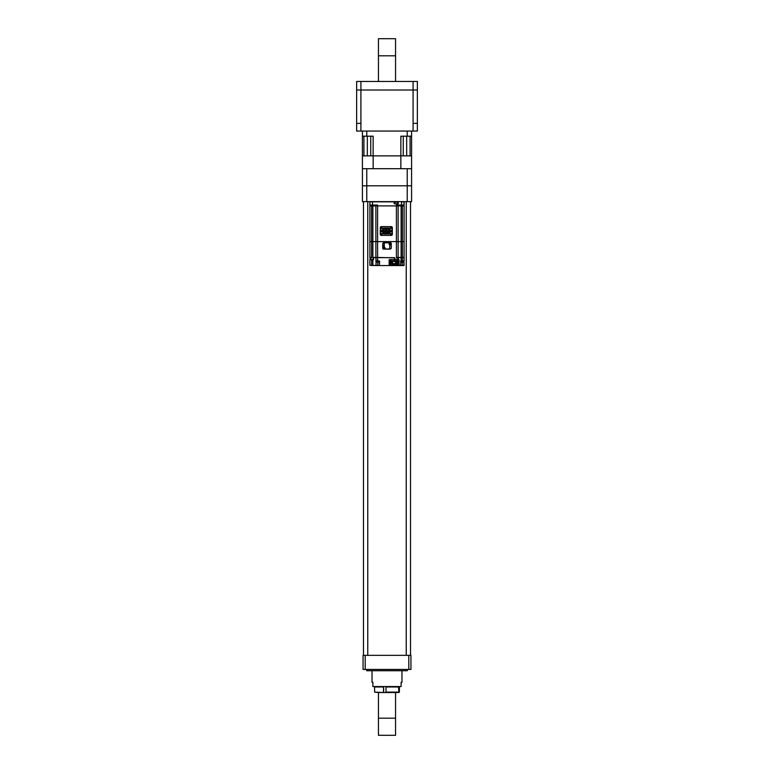 <?xml version="1.0" encoding="UTF-8"?>
<svg xmlns="http://www.w3.org/2000/svg" width="774" height="774" viewBox="0 0 774 774"><rect width="100%" height="100%" fill="white"/><g stroke="black" fill="none" stroke-linecap="round" stroke-linejoin="round"><path stroke-width="1.16" d="M401.967 670.729L401.967 682.271L401.116 682.271L401.116 686.548L372.884 686.548L372.884 682.271L372.033 682.271L372.033 670.729M407.308 669.442L407.308 670.729L366.692 670.729L366.692 669.442M410.52 655.336L410.52 201.627L410.52 655.336M363.48 655.336L363.48 201.627M363.054 669.442L363.054 655.336L365.193 655.336L365.193 669.442L363.054 669.442M408.807 669.442L408.807 655.336L410.946 655.336L410.946 669.442L365.193 669.442M408.807 655.336L365.193 655.336M360.916 131.067L356.64 131.067L356.64 123.366L360.916 123.366L360.916 131.067L413.084 131.067L413.084 123.366L417.36 123.366L417.36 131.067L417.36 90.016L417.36 123.366M417.36 131.067L413.084 131.067M356.64 123.366L356.64 81.464L356.64 90.016L417.36 90.016L417.36 81.464L360.916 81.464L360.916 123.366M383.798 247.68L383.798 248.367M390.202 243.404L390.202 244.091L390.202 243.404M404.105 205.903L396.404 205.903L396.404 205.042L404.105 205.042L404.105 241.604L404.105 205.903L401.116 205.903L401.116 257.432L396.404 257.432L396.404 241.604L404.105 241.604L404.105 257.432L402.393 257.432L402.393 241.604L398.117 241.604L398.117 257.432M375.883 257.432L372.884 257.432L372.884 241.604L396.404 241.604L377.596 241.604L377.596 257.432L375.883 257.432L375.883 241.604L371.607 241.604L372.884 241.604L372.884 205.903L369.895 205.903L369.895 241.604L371.607 241.604L369.895 241.604L369.895 257.432L369.895 205.903L371.607 205.903L371.607 205.042M375.883 205.042L375.883 241.604L377.596 241.604L377.596 205.903L371.607 205.903L371.607 257.432L369.895 257.432M371.607 257.858L370.32 257.858L370.533 259.571M401.116 257.432L402.393 257.432M377.596 257.432L394.479 257.858M404.105 241.604L402.393 241.604L402.393 205.042M369.895 205.042L369.895 201.84L369.895 205.903L369.895 205.042L377.596 205.042L377.596 205.903L396.404 205.903L396.404 241.604L398.117 241.604L398.117 205.042M397.797 203.804L394.595 203.804L394.159 201.627L398.01 201.84L397.797 204.017L394.595 203.804M401.116 205.042L401.116 205.903L372.884 205.903L372.884 205.042M401.542 205.042L401.542 201.84L404.105 201.84L404.105 205.042L403.893 201.627M369.895 201.84L394.159 201.84L394.159 203.591L394.701 203.591M401.542 201.627L398.223 201.627L398.223 203.591L397.691 203.591M386.894 232.945L386.894 231.455M386.961 232.732L387.106 231.881L387.039 232.732M384.223 232.519L384.156 231.455M385.529 232.945L385.529 231.455M385.587 232.732L385.742 231.881L385.675 232.732M388.258 232.945L388.258 231.455M388.325 232.732L388.471 231.881L388.413 232.732M388.258 232.732L388.258 231.881M386.894 232.732L386.894 231.881M385.529 232.732L385.529 231.881M383.749 232.945L383.749 231.455L389.099 231.668L388.877 232.945L383.749 233.08L383.749 231.32L389.225 231.668L388.877 233.08L383.749 233.08M383.662 229.104L383.681 230.594L383.662 229.104M386.274 229.104L386.361 230.594L386.274 229.104M388.945 229.104L388.964 230.594L388.945 229.104M384.088 230.594L384.088 229.104L385.8 229.104L385.8 230.594L383.962 230.729L384.088 229.104M386.826 230.594L386.826 229.104L388.538 229.104L388.538 230.594L386.7 230.729L386.826 229.104M383.962 228.969L385.8 229.104M385.936 228.969L385.8 230.594M385.936 230.729L383.962 230.729M386.7 228.969L388.538 229.104M388.664 228.969L388.538 230.594M388.664 230.729L386.7 230.729M388.858 233.525L383.256 233.013L383.769 228.649L388.858 228.649L388.858 233.4L383.391 233.013L388.858 233.4M381.359 227.15L381.524 228.137L380.866 227.817L381.185 227.15M381.359 233.912L381.524 234.89L380.866 234.57L381.185 233.912M391.276 233.912L391.451 234.89L390.783 234.57L391.102 233.912M391.276 227.15L391.451 228.137L390.783 227.817L391.102 227.15M383.391 233.013L383.769 228.523L389.245 229.036M380.653 227.643A0.706 0.706 0 0 1 381.359 226.937A0.706 0.706 0 0 1 382.066 227.643A0.706 0.706 0 0 0 381.359 226.937A0.706 0.706 0 0 0 380.653 227.643A0.706 0.706 0 0 0 381.359 228.349A0.706 0.706 0 0 0 382.066 227.643M380.653 234.406A0.706 0.706 0 0 1 381.359 233.7A0.706 0.706 0 0 1 382.066 234.406A0.706 0.706 0 0 1 381.359 235.112A0.706 0.706 0 0 1 380.653 234.406M390.57 234.406A0.706 0.706 0 0 1 391.276 233.7A0.706 0.706 0 0 1 391.983 234.406A0.706 0.706 0 0 1 391.276 235.112A0.706 0.706 0 0 1 390.57 234.406M390.57 227.643A0.706 0.706 0 0 1 391.276 226.937A0.706 0.706 0 0 1 391.983 227.643A0.706 0.706 0 0 0 391.276 226.937A0.706 0.706 0 0 0 390.57 227.643A0.706 0.706 0 0 0 391.276 228.349A0.706 0.706 0 0 0 391.983 227.643M383.769 233.738A0.726 0.726 0 0 1 383.043 233.013L383.043 229.036A0.726 0.726 0 0 1 383.769 228.311L388.858 228.311A0.726 0.726 0 0 1 389.583 229.036L389.583 233.013A0.726 0.726 0 0 1 388.858 233.738L383.769 233.864A0.851 0.851 0 0 1 382.917 233.013L382.917 229.036A0.851 0.851 0 0 1 383.769 228.185L388.858 228.185A0.851 0.851 0 0 1 389.719 229.036L389.719 233.013A0.851 0.851 0 0 1 388.858 233.864L383.769 234L383.043 233.013M391.451 231.455L391.451 230.594L391.451 231.455M391.102 231.02L391.789 231.02L391.102 231.02M380.847 231.02L381.524 231.02L380.847 231.02M381.611 231.02L380.76 231.02L381.611 231.02M382.211 227.643A0.851 0.851 0 0 1 381.359 228.504A0.851 0.851 0 0 1 380.498 227.643A0.851 0.851 0 0 1 381.359 226.792A0.851 0.851 0 0 1 382.211 227.643M382.211 234.406A0.851 0.851 0 0 1 381.359 235.257A0.851 0.851 0 0 1 380.498 234.406A0.851 0.851 0 0 1 381.359 233.545A0.851 0.851 0 0 1 382.211 234.406M392.128 234.406A0.851 0.851 0 0 1 391.276 235.257A0.851 0.851 0 0 1 390.425 234.406A0.851 0.851 0 0 1 391.276 233.545A0.851 0.851 0 0 1 392.128 234.406M392.128 227.643A0.851 0.851 0 0 1 391.276 228.504A0.851 0.851 0 0 1 390.425 227.643A0.851 0.851 0 0 1 391.276 226.792A0.851 0.851 0 0 1 392.128 227.643M381.892 231.861L380.286 231.987L380.286 230.062L381.892 230.188L381.892 231.861L380.286 231.987L380.411 230.188L381.766 230.188L381.766 231.861L380.411 231.861M380.411 230.188L380.286 227.711A1.064 1.064 0 0 1 381.359 226.637L391.276 226.637A1.064 1.064 0 0 1 392.341 227.711L392.341 231.987L390.744 231.861L390.744 230.188L392.341 230.062L392.341 231.987L390.744 231.861L390.87 230.188L392.215 230.188M382.791 233.013L382.791 229.036L383.769 228.049L388.858 228.049L389.844 229.036L389.844 233.013L388.858 234L383.769 234M380.286 231.987L380.286 234.338A1.064 1.064 0 0 0 381.359 235.402L391.276 235.402A1.064 1.064 0 0 0 392.341 234.338L392.341 231.987M390.202 244.255A0.513 0.513 0 0 0 390.725 243.742A0.513 0.513 0 0 0 390.202 243.23A0.513 0.513 0 0 0 389.69 243.742A0.513 0.513 0 0 0 390.202 244.255M383.798 248.531A0.513 0.513 0 0 0 384.31 248.019A0.513 0.513 0 0 0 383.798 247.506A0.513 0.513 0 0 0 383.275 248.019A0.513 0.513 0 0 0 383.798 248.531M390.299 244.942L391.276 244.942L391.276 248.231L390.425 249.093L391.238 248.231L391.238 244.942L389.728 244.845A1.2 1.2 0 0 1 389.012 243.742L389.012 242.804L383.488 242.804L382.762 243.529L382.724 247.08L382.724 243.529L383.575 242.678L389.012 242.678L389.138 243.742A1.064 1.064 0 0 0 389.777 244.729L390.202 244.816A1.064 1.064 0 0 1 389.99 244.797M382.724 247.08L382.724 248.231A0.851 0.851 0 0 0 383.575 249.093L384.736 249.093L384.736 248.019A0.938 0.938 0 0 0 383.798 247.08L384.272 242.678L384.272 246.925L382.849 246.954M384.117 247.003A1.064 1.064 0 0 1 384.862 248.019A1.064 1.064 0 0 0 384.223 247.041L384.272 246.925A1.2 1.2 0 0 1 384.988 248.019L384.988 248.967L389.728 248.967L389.777 244.729L389.728 249.093L384.988 249.093L384.988 248.019M384.736 249.093L383.575 249.093M389.264 242.678L390.425 242.678A0.851 0.851 0 0 1 391.276 243.529L391.276 244.69M390.425 249.093L389.728 249.093L390.512 248.967M389.012 243.742L389.138 242.804M373.532 257.858L372.884 257.858M396.404 257.858L397.691 257.432M397.691 257.645L402.393 257.645L402.393 261.061L401.116 261.061L403.893 261.061L403.893 265.337L400.574 265.337L400.816 260.848L400.574 265.337L399.036 265.337L399.036 259.783L394.701 259.571L394.479 257.645L394.701 259.783M373.32 259.571L373.532 257.645L373.32 259.571L369.895 259.783L369.895 265.337L369.895 259.358L372.507 259.571M373.687 257.645L375.883 257.645L376.096 261.061L379.405 261.283L379.405 265.337L379.628 261.283L377.596 261.061L379.192 260.848M376.077 261.061L376.009 265.559L369.895 265.337L379.628 265.559L376.009 265.337L376.096 261.061M404.105 265.337L403.893 261.061M370.107 259.571L370.32 257.645M375.883 257.645L394.266 257.645M398.813 265.337L398.978 259.783L398.755 265.559L403.893 265.559M401.116 257.645L401.116 260.848L404.105 260.848L404.105 257.645L402.393 257.645M370.107 257.645L370.107 259.358M404.105 260.848L403.36 261.283M397.991 265.559L401.116 265.559M394.372 265.559L376.096 265.559M389.303 265.337L398.755 265.395M380.547 265.559L393.453 265.559M391.509 261.815A0.851 0.851 0 0 1 392.37 260.954L395.746 260.954A0.851 0.851 0 0 1 396.598 261.815L396.598 263.305A0.851 0.851 0 0 1 395.746 264.166L392.37 264.166A0.851 0.851 0 0 1 391.509 263.305L391.509 261.815L391.644 263.305A0.726 0.726 0 0 0 392.37 264.04L395.746 264.04A0.726 0.726 0 0 0 396.472 263.305L396.472 261.815A0.726 0.726 0 0 0 395.746 261.09L392.37 261.09A0.726 0.726 0 0 0 391.644 261.815M392.224 262.347L392.418 263.121L392.224 261.564L395.882 261.564L395.495 263.644L395.882 262.347M392.66 263.557L395.456 263.557M392.621 263.644L395.495 263.644M395.969 263.16L395.969 261.486L392.137 261.486L392.137 263.16M390.202 264.979L390.038 263.992L390.696 264.311L390.377 264.979M390.202 261.128L390.038 260.141L390.696 260.47L390.377 261.128M397.904 261.128L397.73 260.141L398.397 260.47L398.078 261.128M397.904 264.979L397.73 263.992L398.397 264.311L398.078 264.979M390.909 264.485A0.706 0.706 0 0 1 390.202 265.192A0.706 0.706 0 0 1 389.506 264.485A0.706 0.706 0 0 1 390.202 263.779A0.706 0.706 0 0 1 390.909 264.485M390.909 260.635A0.706 0.706 0 0 1 390.202 261.341A0.706 0.706 0 0 1 389.506 260.635A0.706 0.706 0 0 1 390.202 259.929A0.706 0.706 0 0 1 390.909 260.635M398.61 260.635A0.706 0.706 0 0 1 397.904 261.341A0.706 0.706 0 0 1 397.197 260.635A0.706 0.706 0 0 1 397.904 259.929A0.706 0.706 0 0 1 398.61 260.635M398.61 264.485A0.706 0.706 0 0 1 397.904 265.192A0.706 0.706 0 0 1 397.197 264.485A0.706 0.706 0 0 1 397.904 263.779A0.706 0.706 0 0 1 398.61 264.485A0.706 0.706 0 0 0 397.904 263.779A0.706 0.706 0 0 0 397.197 264.485M398.291 262.56L397.43 262.56L398.291 262.56M390.677 262.56L389.825 262.56L390.677 262.56M389.177 264.485A1.026 1.026 0 0 1 390.202 263.46A1.026 1.026 0 0 1 391.238 264.485A1.026 1.026 0 0 1 390.202 265.511A1.026 1.026 0 0 1 389.177 264.485M389.177 260.635A1.026 1.026 0 0 1 390.202 259.609A1.026 1.026 0 0 1 391.238 260.635A1.026 1.026 0 0 1 390.202 261.66A1.026 1.026 0 0 1 389.177 260.635M396.878 260.635A1.026 1.026 0 0 1 397.904 259.609A1.026 1.026 0 0 1 398.929 260.635A1.026 1.026 0 0 1 397.904 261.66A1.026 1.026 0 0 1 396.878 260.635M396.878 264.485A1.026 1.026 0 0 1 397.904 263.46A1.026 1.026 0 0 1 398.929 264.485A1.026 1.026 0 0 1 397.904 265.511A1.026 1.026 0 0 1 396.878 264.485M398.484 263.421L397.178 263.286L397.304 261.709L398.61 261.835L398.484 263.286L397.304 263.286L397.304 261.835L398.61 261.835L398.61 263.286L397.304 263.421M389.632 263.421L389.632 261.835L390.802 261.835L390.802 263.286L389.632 263.421L389.632 261.709L390.938 261.835L390.938 263.286L389.632 263.421L390.909 263.286M397.517 262.56L398.204 262.56L397.517 262.56M389.912 262.56L390.589 262.56L389.912 262.56M389.777 265.559A0.639 0.639 0 0 1 389.138 264.911L389.138 260.209A0.639 0.639 0 0 1 389.777 259.571L398.329 259.571A0.639 0.639 0 0 1 398.978 260.209L398.978 264.911A0.639 0.639 0 0 1 398.329 265.559L389.777 265.559M392.254 262.347L392.254 263.121L392.273 262.347M395.862 263.121L395.862 262.347L395.843 263.121M395.688 263.121L395.737 262.347M397.488 203.804L394.701 203.804L394.779 202.091M402.548 262.347L401.919 262.347M401.551 262.347L402.809 262.347M378.389 262.347L377.722 262.347M378.979 261.061L378.979 262.28M362.416 168.693L362.416 185.799L411.584 185.799L411.584 201.627L362.416 201.627L362.416 185.799L366.76 185.799L366.76 168.693L362.416 168.693L362.416 155.864L363.925 155.864L363.925 136.195M366.76 201.627L366.76 185.799L407.24 185.799L407.24 168.693L366.76 168.693M407.24 201.627L407.24 185.799L411.584 185.799L411.584 168.693L407.24 168.693M403.254 136.195L403.254 155.864L400.855 155.864L400.855 168.693L373.145 168.693L373.145 136.195L362.416 136.195L362.416 155.864L373.145 155.864L370.746 155.864L370.746 136.195M411.584 168.693L411.584 136.195L400.855 136.195L400.855 155.864L373.145 155.864L411.584 155.864L410.075 155.864L410.075 136.195M411.584 136.195L411.584 131.067M407.24 136.195L407.24 131.067M366.76 136.195L366.76 131.067M362.416 136.195L362.416 131.067M395.553 55.805L378.447 55.805L378.447 38.7L395.553 38.7L395.553 81.464M356.64 81.464L360.916 81.464M378.447 55.805L378.447 81.464M378.447 718.195L395.553 718.195L395.553 735.3L378.447 735.3L378.447 692.536L374.597 692.111L383.546 692.536M395.553 718.195L395.553 692.536L378.447 692.536M399.403 692.111L399.403 686.983L399.355 692.111M398.465 686.548L398.939 692.536M398.465 692.536L395.553 692.536M383.546 686.548L383.469 692.111M383.469 686.983L374.597 686.983L374.597 692.111M383.652 686.548L383.652 692.536M398.891 686.983L385.984 686.983L385.984 692.111L398.891 692.111M406.244 655.336L406.244 201.627M367.756 655.336L367.756 201.627M413.084 81.464L413.084 123.366M372.458 205.042L372.458 201.627M383.256 233.013L383.256 229.036M383.769 228.523L388.858 228.523M389.37 229.036L389.37 233.013M392.215 231.861L390.87 231.987M390.202 243.104A0.639 0.639 0 0 1 390.851 243.742A0.639 0.639 0 0 1 390.202 244.391A0.639 0.639 0 0 1 389.564 243.742A0.639 0.639 0 0 1 390.202 243.104M383.798 247.38A0.639 0.639 0 0 1 384.436 248.019A0.639 0.639 0 0 1 383.798 248.667A0.639 0.639 0 0 1 383.149 248.019A0.639 0.639 0 0 1 383.798 247.38M382.762 246.829L383.701 246.829M382.724 248.231L382.849 248.231A0.726 0.726 0 0 0 383.575 248.967M383.798 247.08L382.849 247.08L382.849 248.231M391.151 243.529A0.726 0.726 0 0 0 390.425 242.804L389.264 242.804L389.264 243.742A0.938 0.938 0 0 0 390.202 244.69L391.151 244.69L391.276 243.529M373.687 259.358L373.203 259.358M375.883 260.848L377.596 260.848L377.596 257.645M398.436 259.571L398.223 257.645M398.02 257.645L398.02 259.358L398.581 259.358M371.607 265.559L371.607 259.783L373.291 259.783M372.884 259.571L372.884 265.559M376.628 261.283L375.796 261.283M379.628 261.283L379.405 265.337M401.009 261.283L400.41 261.283M377.809 265.559L377.809 262.347M402.18 265.559L402.18 262.347M392.379 262.347L392.379 263.121M397.488 202.178L394.701 202.178M401.106 262.28L403.254 262.28M394.808 259.358L397.478 259.571M370.436 259.358L373.107 259.571M367.331 136.195L367.331 155.864M406.669 136.195L406.669 155.864M396.685 261.941L395.62 260.877L392.495 260.877L391.421 261.941L391.421 263.179L392.495 264.253L395.62 264.253L396.685 263.179L396.685 261.941M397.691 203.804L397.604 202.091M401.009 261.061L401.067 262.347M403.36 261.061L403.293 262.347M376.628 261.061L376.628 262.28M394.701 257.858L394.914 259.571M397.691 257.858L397.691 259.358M373.32 257.858L373.32 259.358"/></g></svg>
